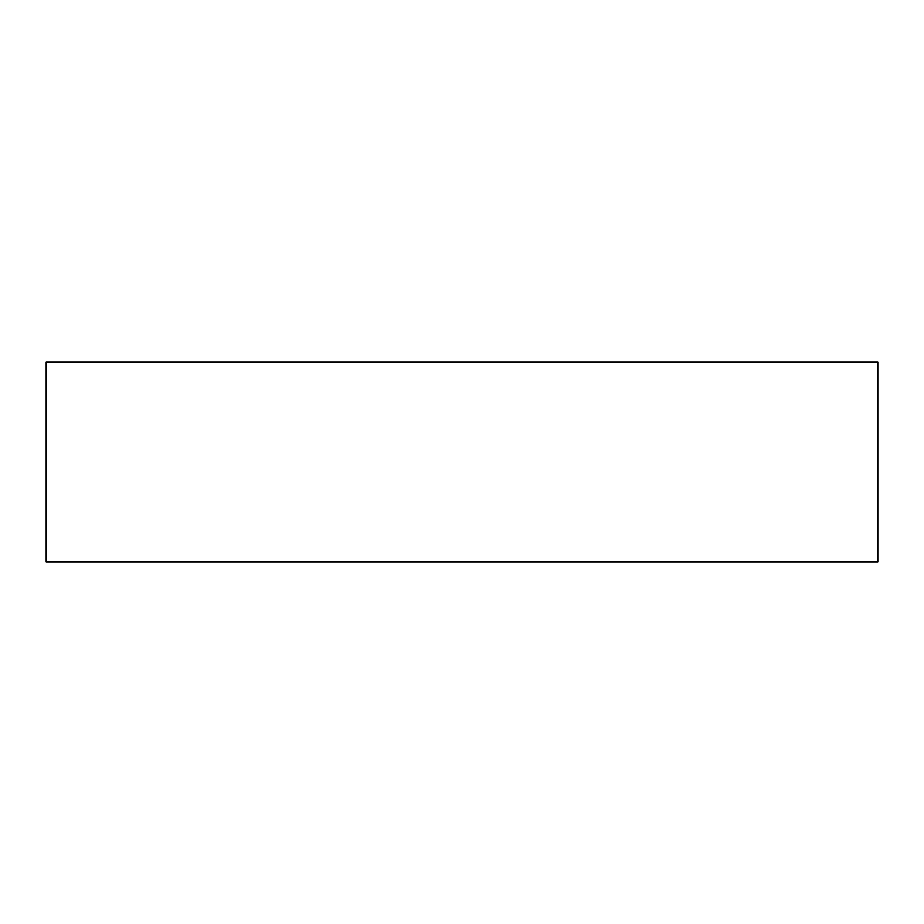 <?xml version="1.0" encoding="UTF-8"?>
<svg xmlns="http://www.w3.org/2000/svg" width="924" height="924" viewBox="0 0 924 924"><rect width="100%" height="100%" fill="white"/><g stroke="black" fill="none" stroke-linecap="round" stroke-linejoin="round"><path stroke-width="1.39" d="M877.8 561.792L46.2 561.792L46.2 362.208L877.8 362.208L877.8 561.792"/></g></svg>
